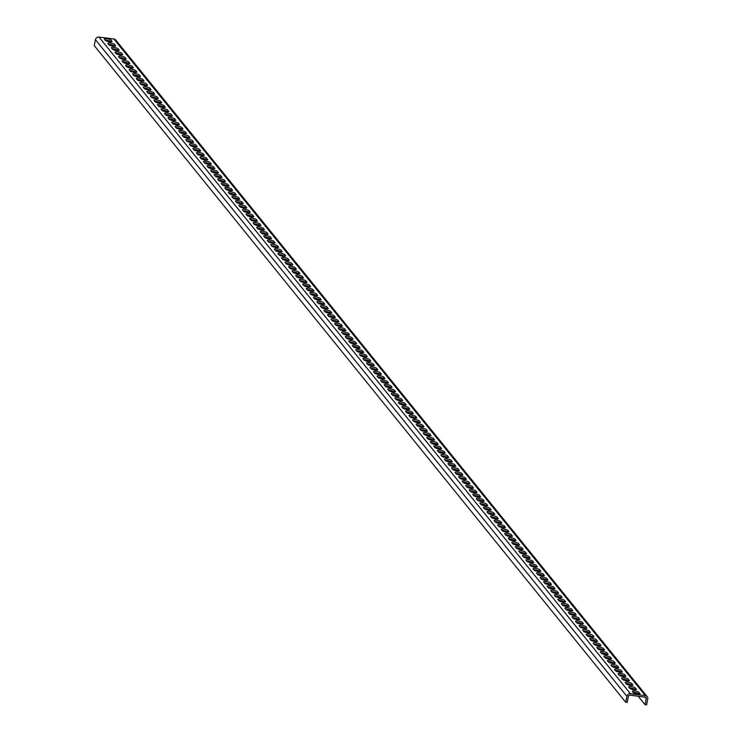 <?xml version="1.0" encoding="UTF-8"?>
<svg xmlns="http://www.w3.org/2000/svg" width="742" height="742" viewBox="0 0 742 742"><rect width="100%" height="100%" fill="white"/><g stroke="black" fill="none" stroke-linecap="round" stroke-linejoin="round"><path stroke-width="1.11" d="M113.878 38.983L645.345 695.625A3.116 2.903 -39 0 1 647.182 696.636L115.715 39.985A3.116 2.903 -39 0 0 113.878 38.983L99.001 37.1A3.116 2.903 -39 0 0 95.44 39.688L94.262 45.624L625.729 702.266L627.222 702.451L628.391 696.525A1.558 1.456 -39 0 1 630.171 695.226L645.058 697.109A1.558 1.456 -39 0 1 646.245 698.779L645.076 704.714L638.222 696.246M95.44 39.688L626.907 696.33L625.729 702.266M626.907 696.33A3.116 2.903 -39 0 1 630.468 693.742L645.345 695.625M112.005 41.2A3.506 0.844 11.2 0 1 112.088 41.459A3.506 0.844 11.2 0 1 108.972 41.691A3.506 0.844 11.2 0 1 105.308 40.356L104.418 39.261A3.506 0.844 11.2 0 1 104.334 39.001A3.506 0.844 11.2 0 1 107.451 38.769A3.506 0.844 11.2 0 1 111.114 40.105L111.912 41.663M115.548 45.577A3.506 0.844 11.2 0 1 115.631 45.837A3.506 0.844 11.2 0 1 112.515 46.069A3.506 0.844 11.2 0 1 108.851 44.733L107.961 43.639A3.506 0.844 11.2 0 1 107.878 43.379A3.506 0.844 11.2 0 1 110.994 43.147A3.506 0.844 11.2 0 1 114.658 44.483L115.455 46.041M119.091 49.955A3.506 0.844 11.2 0 1 119.174 50.215A3.506 0.844 11.2 0 1 116.058 50.447A3.506 0.844 11.2 0 1 112.394 49.111L111.504 48.017A3.506 0.844 11.2 0 1 111.421 47.757A3.506 0.844 11.2 0 1 114.537 47.525A3.506 0.844 11.2 0 1 118.201 48.861L118.998 50.419M122.634 54.333A3.506 0.844 11.2 0 1 122.718 54.593A3.506 0.844 11.2 0 1 119.601 54.825A3.506 0.844 11.2 0 1 115.938 53.489L115.047 52.394A3.506 0.844 11.2 0 1 114.964 52.135A3.506 0.844 11.2 0 1 118.08 51.903A3.506 0.844 11.2 0 1 121.744 53.238L122.541 54.797M126.177 58.711A3.506 0.844 11.2 0 1 126.261 58.97A3.506 0.844 11.2 0 1 123.144 59.202A3.506 0.844 11.2 0 1 119.481 57.867L118.59 56.772A3.506 0.844 11.2 0 1 118.507 56.513A3.506 0.844 11.2 0 1 121.623 56.281A3.506 0.844 11.2 0 1 125.287 57.616L126.084 59.174M129.72 63.089A3.506 0.844 11.2 0 1 129.804 63.348A3.506 0.844 11.2 0 1 126.687 63.58A3.506 0.844 11.2 0 1 123.024 62.245L122.133 61.15A3.506 0.844 11.2 0 1 122.05 60.89A3.506 0.844 11.2 0 1 125.166 60.659A3.506 0.844 11.2 0 1 128.83 61.994L129.627 63.552M133.263 67.466A3.506 0.844 11.2 0 1 133.347 67.726A3.506 0.844 11.2 0 1 130.23 67.958A3.506 0.844 11.2 0 1 126.567 66.622L125.676 65.528A3.506 0.844 11.2 0 1 125.593 65.268A3.506 0.844 11.2 0 1 128.709 65.036A3.506 0.844 11.2 0 1 132.373 66.372L133.17 67.93M136.806 71.844A3.506 0.844 11.2 0 1 136.89 72.104A3.506 0.844 11.2 0 1 133.773 72.336A3.506 0.844 11.2 0 1 130.11 71L129.219 69.906A3.506 0.844 11.2 0 1 129.136 69.646A3.506 0.844 11.2 0 1 132.252 69.414A3.506 0.844 11.2 0 1 135.916 70.75L136.714 72.308M140.349 76.222A3.506 0.844 11.2 0 1 140.433 76.482A3.506 0.844 11.2 0 1 137.316 76.714A3.506 0.844 11.2 0 1 133.653 75.378L132.762 74.283A3.506 0.844 11.2 0 1 132.679 74.024A3.506 0.844 11.2 0 1 135.795 73.792A3.506 0.844 11.2 0 1 139.459 75.127L140.257 76.686M143.892 80.6A3.506 0.844 11.2 0 1 143.976 80.859A3.506 0.844 11.2 0 1 140.859 81.091A3.506 0.844 11.2 0 1 137.196 79.756L136.305 78.661A3.506 0.844 11.2 0 1 136.222 78.402A3.506 0.844 11.2 0 1 139.338 78.17A3.506 0.844 11.2 0 1 143.002 79.505L143.8 81.064M147.435 84.978A3.506 0.844 11.2 0 1 147.528 85.237A3.506 0.844 11.2 0 1 144.402 85.469A3.506 0.844 11.2 0 1 140.739 84.134L139.848 83.039A3.506 0.844 11.2 0 1 139.765 82.779A3.506 0.844 11.2 0 1 142.881 82.547A3.506 0.844 11.2 0 1 146.545 83.883L147.343 85.441M150.978 89.355A3.506 0.844 11.2 0 1 151.071 89.615A3.506 0.844 11.2 0 1 147.946 89.847A3.506 0.844 11.2 0 1 144.282 88.511L143.391 87.417A3.506 0.844 11.2 0 1 143.308 87.157A3.506 0.844 11.2 0 1 146.424 86.925A3.506 0.844 11.2 0 1 150.088 88.261L150.886 89.819M154.522 93.733A3.506 0.844 11.2 0 1 154.614 93.993A3.506 0.844 11.2 0 1 151.489 94.225A3.506 0.844 11.2 0 1 147.825 92.889L146.935 91.795A3.506 0.844 11.2 0 1 146.851 91.535A3.506 0.844 11.2 0 1 149.967 91.303A3.506 0.844 11.2 0 1 153.631 92.639L154.429 94.197M158.065 98.111A3.506 0.844 11.2 0 1 158.157 98.371A3.506 0.844 11.2 0 1 155.032 98.603A3.506 0.844 11.2 0 1 151.368 97.267L150.478 96.172A3.506 0.844 11.2 0 1 150.394 95.913A3.506 0.844 11.2 0 1 153.511 95.681A3.506 0.844 11.2 0 1 157.174 97.016L157.972 98.575M161.608 102.489A3.506 0.844 11.2 0 1 161.7 102.748A3.506 0.844 11.2 0 1 158.575 102.98A3.506 0.844 11.2 0 1 154.911 101.645L154.021 100.55A3.506 0.844 11.2 0 1 153.937 100.291A3.506 0.844 11.2 0 1 157.054 100.059A3.506 0.844 11.2 0 1 160.717 101.394L161.515 102.953M165.151 106.867A3.506 0.844 11.2 0 1 165.243 107.126A3.506 0.844 11.2 0 1 162.118 107.358A3.506 0.844 11.2 0 1 158.454 106.023L157.573 104.928A3.506 0.844 11.2 0 1 157.48 104.668A3.506 0.844 11.2 0 1 160.597 104.427A3.506 0.844 11.2 0 1 164.26 105.772L165.058 107.33M168.694 111.244A3.506 0.844 11.2 0 1 168.786 111.504A3.506 0.844 11.2 0 1 165.661 111.736A3.506 0.844 11.2 0 1 161.997 110.4L161.116 109.306A3.506 0.844 11.2 0 1 161.023 109.046A3.506 0.844 11.2 0 1 164.14 108.805A3.506 0.844 11.2 0 1 167.803 110.15L168.601 111.708M172.237 115.622A3.506 0.844 11.2 0 1 172.329 115.882A3.506 0.844 11.2 0 1 169.204 116.114A3.506 0.844 11.2 0 1 165.54 114.778L164.659 113.684A3.506 0.844 11.2 0 1 164.566 113.424A3.506 0.844 11.2 0 1 167.683 113.183A3.506 0.844 11.2 0 1 171.346 114.528L172.144 116.077M175.78 120A3.506 0.844 11.2 0 1 175.873 120.26A3.506 0.844 11.2 0 1 172.747 120.492A3.506 0.844 11.2 0 1 169.083 119.147L168.202 118.052A3.506 0.844 11.2 0 1 168.109 117.802A3.506 0.844 11.2 0 1 171.226 117.561A3.506 0.844 11.2 0 1 174.889 118.905L175.687 120.454M179.323 124.378A3.506 0.844 11.2 0 1 179.416 124.637A3.506 0.844 11.2 0 1 176.29 124.869A3.506 0.844 11.2 0 1 172.626 123.524L171.745 122.43A3.506 0.844 11.2 0 1 171.652 122.18A3.506 0.844 11.2 0 1 174.769 121.938A3.506 0.844 11.2 0 1 178.432 123.283L179.23 124.832M182.866 128.756A3.506 0.844 11.2 0 1 182.959 129.015A3.506 0.844 11.2 0 1 179.833 129.247A3.506 0.844 11.2 0 1 176.169 127.902L175.288 126.808A3.506 0.844 11.2 0 1 175.195 126.557A3.506 0.844 11.2 0 1 178.312 126.316A3.506 0.844 11.2 0 1 181.975 127.661L182.773 129.21M186.409 133.133A3.506 0.844 11.2 0 1 186.502 133.384A3.506 0.844 11.2 0 1 183.376 133.625A3.506 0.844 11.2 0 1 179.712 132.28L178.831 131.186A3.506 0.844 11.2 0 1 178.739 130.935A3.506 0.844 11.2 0 1 181.855 130.694A3.506 0.844 11.2 0 1 185.519 132.039L186.316 133.588M189.952 137.511A3.506 0.844 11.2 0 1 190.045 137.762A3.506 0.844 11.2 0 1 186.919 138.003A3.506 0.844 11.2 0 1 183.255 136.658L182.374 135.563A3.506 0.844 11.2 0 1 182.282 135.313A3.506 0.844 11.2 0 1 185.398 135.072A3.506 0.844 11.2 0 1 189.062 136.417L189.859 137.966M193.495 141.889A3.506 0.844 11.2 0 1 193.588 142.139A3.506 0.844 11.2 0 1 190.462 142.381A3.506 0.844 11.2 0 1 186.798 141.036L185.917 139.941A3.506 0.844 11.2 0 1 185.825 139.691A3.506 0.844 11.2 0 1 188.941 139.45A3.506 0.844 11.2 0 1 192.605 140.794L193.402 142.343M197.038 146.267A3.506 0.844 11.2 0 1 197.131 146.517A3.506 0.844 11.2 0 1 194.005 146.758A3.506 0.844 11.2 0 1 190.342 145.413L189.46 144.319A3.506 0.844 11.2 0 1 189.368 144.069A3.506 0.844 11.2 0 1 192.484 143.827A3.506 0.844 11.2 0 1 196.148 145.172L196.945 146.721M200.581 150.645A3.506 0.844 11.2 0 1 200.674 150.895A3.506 0.844 11.2 0 1 197.548 151.136A3.506 0.844 11.2 0 1 193.885 149.791L193.003 148.697A3.506 0.844 11.2 0 1 192.911 148.446A3.506 0.844 11.2 0 1 196.027 148.205A3.506 0.844 11.2 0 1 199.691 149.55L200.488 151.099M204.124 155.022A3.506 0.844 11.2 0 1 204.217 155.273A3.506 0.844 11.2 0 1 201.091 155.514A3.506 0.844 11.2 0 1 197.428 154.169L196.547 153.075A3.506 0.844 11.2 0 1 196.454 152.824A3.506 0.844 11.2 0 1 199.57 152.583A3.506 0.844 11.2 0 1 203.234 153.928L204.031 155.477M207.667 159.4A3.506 0.844 11.2 0 1 207.76 159.651A3.506 0.844 11.2 0 1 204.634 159.892A3.506 0.844 11.2 0 1 200.971 158.547L200.09 157.452A3.506 0.844 11.2 0 1 199.997 157.202A3.506 0.844 11.2 0 1 203.113 156.961A3.506 0.844 11.2 0 1 206.777 158.306L207.575 159.855M211.21 163.778A3.506 0.844 11.2 0 1 211.303 164.028A3.506 0.844 11.2 0 1 208.187 164.27A3.506 0.844 11.2 0 1 204.514 162.925L203.633 161.83A3.506 0.844 11.2 0 1 203.54 161.58A3.506 0.844 11.2 0 1 206.656 161.339A3.506 0.844 11.2 0 1 210.32 162.684L211.118 164.232M214.753 168.156A3.506 0.844 11.2 0 1 214.846 168.406A3.506 0.844 11.2 0 1 211.73 168.647A3.506 0.844 11.2 0 1 208.057 167.302L207.176 166.208A3.506 0.844 11.2 0 1 207.083 165.958A3.506 0.844 11.2 0 1 210.199 165.716A3.506 0.844 11.2 0 1 213.863 167.061L214.661 168.61M218.296 172.534A3.506 0.844 11.2 0 1 218.389 172.784A3.506 0.844 11.2 0 1 215.273 173.025A3.506 0.844 11.2 0 1 211.6 171.68L210.719 170.586A3.506 0.844 11.2 0 1 210.626 170.335A3.506 0.844 11.2 0 1 213.742 170.094A3.506 0.844 11.2 0 1 217.406 171.439L218.204 172.988M221.839 176.911A3.506 0.844 11.2 0 1 221.932 177.162A3.506 0.844 11.2 0 1 218.816 177.403A3.506 0.844 11.2 0 1 215.143 176.058L214.262 174.964A3.506 0.844 11.2 0 1 214.169 174.713A3.506 0.844 11.2 0 1 217.285 174.472A3.506 0.844 11.2 0 1 220.949 175.817L221.747 177.366M225.382 181.289A3.506 0.844 11.2 0 1 225.475 181.54A3.506 0.844 11.2 0 1 222.359 181.781A3.506 0.844 11.2 0 1 218.686 180.436L217.805 179.341A3.506 0.844 11.2 0 1 217.712 179.091A3.506 0.844 11.2 0 1 220.828 178.85A3.506 0.844 11.2 0 1 224.492 180.195L225.29 181.744M228.926 185.667A3.506 0.844 11.2 0 1 229.018 185.917A3.506 0.844 11.2 0 1 225.902 186.159A3.506 0.844 11.2 0 1 222.229 184.814L221.348 183.719A3.506 0.844 11.2 0 1 221.255 183.469A3.506 0.844 11.2 0 1 224.372 183.228A3.506 0.844 11.2 0 1 228.035 184.572L228.833 186.121M232.469 190.045A3.506 0.844 11.2 0 1 232.561 190.295A3.506 0.844 11.2 0 1 229.445 190.536A3.506 0.844 11.2 0 1 225.772 189.191L224.891 188.097A3.506 0.844 11.2 0 1 224.798 187.837A3.506 0.844 11.2 0 1 227.915 187.605A3.506 0.844 11.2 0 1 231.587 188.95L232.376 190.499M236.012 194.423A3.506 0.844 11.2 0 1 236.104 194.673A3.506 0.844 11.2 0 1 232.988 194.914A3.506 0.844 11.2 0 1 229.315 193.569L228.434 192.475A3.506 0.844 11.2 0 1 228.341 192.215A3.506 0.844 11.2 0 1 231.458 191.983A3.506 0.844 11.2 0 1 235.131 193.328L235.919 194.877M239.555 198.8A3.506 0.844 11.2 0 1 239.647 199.051A3.506 0.844 11.2 0 1 236.531 199.292A3.506 0.844 11.2 0 1 232.858 197.947L231.977 196.853A3.506 0.844 11.2 0 1 231.884 196.593A3.506 0.844 11.2 0 1 235.001 196.361A3.506 0.844 11.2 0 1 238.674 197.706L239.462 199.255M243.098 203.169A3.506 0.844 11.2 0 1 243.19 203.429A3.506 0.844 11.2 0 1 240.074 203.67A3.506 0.844 11.2 0 1 236.401 202.325L235.52 201.23A3.506 0.844 11.2 0 1 235.427 200.971A3.506 0.844 11.2 0 1 238.544 200.739A3.506 0.844 11.2 0 1 242.217 202.084L243.005 203.633M246.641 207.547A3.506 0.844 11.2 0 1 246.734 207.806A3.506 0.844 11.2 0 1 243.617 208.048A3.506 0.844 11.2 0 1 239.944 206.703L239.063 205.608A3.506 0.844 11.2 0 1 238.97 205.349A3.506 0.844 11.2 0 1 242.087 205.117A3.506 0.844 11.2 0 1 245.76 206.452L246.548 208.01M250.184 211.924A3.506 0.844 11.2 0 1 250.277 212.184A3.506 0.844 11.2 0 1 247.16 212.425A3.506 0.844 11.2 0 1 243.487 211.08L242.606 209.986A3.506 0.844 11.2 0 1 242.513 209.726A3.506 0.844 11.2 0 1 245.63 209.494A3.506 0.844 11.2 0 1 249.303 210.83L250.091 212.388M253.727 216.302A3.506 0.844 11.2 0 1 253.82 216.562A3.506 0.844 11.2 0 1 250.703 216.803A3.506 0.844 11.2 0 1 247.03 215.458L246.149 214.364A3.506 0.844 11.2 0 1 246.056 214.104A3.506 0.844 11.2 0 1 249.173 213.872A3.506 0.844 11.2 0 1 252.846 215.208L253.634 216.766M257.27 220.68A3.506 0.844 11.2 0 1 257.363 220.94A3.506 0.844 11.2 0 1 254.246 221.172A3.506 0.844 11.2 0 1 250.573 219.836L249.692 218.742A3.506 0.844 11.2 0 1 249.6 218.482A3.506 0.844 11.2 0 1 252.716 218.25A3.506 0.844 11.2 0 1 256.389 219.586L257.177 221.144M260.813 225.058A3.506 0.844 11.2 0 1 260.906 225.318A3.506 0.844 11.2 0 1 257.789 225.549A3.506 0.844 11.2 0 1 254.116 224.214L253.235 223.119A3.506 0.844 11.2 0 1 253.143 222.86A3.506 0.844 11.2 0 1 256.259 222.628A3.506 0.844 11.2 0 1 259.932 223.963L260.72 225.522M264.356 229.436A3.506 0.844 11.2 0 1 264.449 229.695A3.506 0.844 11.2 0 1 261.332 229.927A3.506 0.844 11.2 0 1 257.659 228.592L256.778 227.497A3.506 0.844 11.2 0 1 256.686 227.238A3.506 0.844 11.2 0 1 259.802 227.006A3.506 0.844 11.2 0 1 263.475 228.341L264.263 229.899M267.899 233.813A3.506 0.844 11.2 0 1 267.992 234.073A3.506 0.844 11.2 0 1 264.875 234.305A3.506 0.844 11.2 0 1 261.203 232.969L260.321 231.875A3.506 0.844 11.2 0 1 260.229 231.615A3.506 0.844 11.2 0 1 263.345 231.383A3.506 0.844 11.2 0 1 267.018 232.719L267.806 234.277M271.442 238.191A3.506 0.844 11.2 0 1 271.535 238.451A3.506 0.844 11.2 0 1 268.418 238.683A3.506 0.844 11.2 0 1 264.746 237.347L263.864 236.253A3.506 0.844 11.2 0 1 263.772 235.993A3.506 0.844 11.2 0 1 266.888 235.761A3.506 0.844 11.2 0 1 270.561 237.097L271.349 238.655M274.985 242.569A3.506 0.844 11.2 0 1 275.078 242.829A3.506 0.844 11.2 0 1 271.962 243.061A3.506 0.844 11.2 0 1 268.289 241.725L267.408 240.631A3.506 0.844 11.2 0 1 267.315 240.371A3.506 0.844 11.2 0 1 270.431 240.139A3.506 0.844 11.2 0 1 274.104 241.475L274.892 243.033M278.528 246.947A3.506 0.844 11.2 0 1 278.621 247.207A3.506 0.844 11.2 0 1 275.505 247.438A3.506 0.844 11.2 0 1 271.832 246.103L270.951 245.008A3.506 0.844 11.2 0 1 270.858 244.749A3.506 0.844 11.2 0 1 273.974 244.517A3.506 0.844 11.2 0 1 277.647 245.852L278.435 247.411M282.071 251.325A3.506 0.844 11.2 0 1 282.164 251.584A3.506 0.844 11.2 0 1 279.048 251.816A3.506 0.844 11.2 0 1 275.375 250.481L274.494 249.386A3.506 0.844 11.2 0 1 274.401 249.127A3.506 0.844 11.2 0 1 277.517 248.895A3.506 0.844 11.2 0 1 281.19 250.23L281.979 251.788M285.614 255.702A3.506 0.844 11.2 0 1 285.707 255.962A3.506 0.844 11.2 0 1 282.591 256.194A3.506 0.844 11.2 0 1 278.918 254.858L278.037 253.764A3.506 0.844 11.2 0 1 277.944 253.504A3.506 0.844 11.2 0 1 281.06 253.272A3.506 0.844 11.2 0 1 284.733 254.608L285.522 256.166M289.157 260.08A3.506 0.844 11.2 0 1 289.25 260.34A3.506 0.844 11.2 0 1 286.134 260.572A3.506 0.844 11.2 0 1 282.461 259.236L281.58 258.142A3.506 0.844 11.2 0 1 281.487 257.882A3.506 0.844 11.2 0 1 284.603 257.65A3.506 0.844 11.2 0 1 288.276 258.986L289.065 260.544M292.7 264.458A3.506 0.844 11.2 0 1 292.793 264.718A3.506 0.844 11.2 0 1 289.677 264.95A3.506 0.844 11.2 0 1 286.004 263.614L285.123 262.52A3.506 0.844 11.2 0 1 285.03 262.26A3.506 0.844 11.2 0 1 288.146 262.028A3.506 0.844 11.2 0 1 291.819 263.364L292.608 264.922M296.243 268.836A3.506 0.844 11.2 0 1 296.336 269.096A3.506 0.844 11.2 0 1 293.22 269.327A3.506 0.844 11.2 0 1 289.547 267.992L288.666 266.897A3.506 0.844 11.2 0 1 288.573 266.638A3.506 0.844 11.2 0 1 291.689 266.406A3.506 0.844 11.2 0 1 295.362 267.741L296.151 269.3M299.787 273.214A3.506 0.844 11.2 0 1 299.879 273.473A3.506 0.844 11.2 0 1 296.763 273.705A3.506 0.844 11.2 0 1 293.09 272.37L292.209 271.275A3.506 0.844 11.2 0 1 292.116 271.015A3.506 0.844 11.2 0 1 295.233 270.784A3.506 0.844 11.2 0 1 298.905 272.119L299.694 273.677M303.33 277.591A3.506 0.844 11.2 0 1 303.422 277.851A3.506 0.844 11.2 0 1 300.306 278.083A3.506 0.844 11.2 0 1 296.633 276.747L295.752 275.653A3.506 0.844 11.2 0 1 295.659 275.393A3.506 0.844 11.2 0 1 298.776 275.161A3.506 0.844 11.2 0 1 302.448 276.497L303.237 278.055M306.873 281.969A3.506 0.844 11.2 0 1 306.965 282.229A3.506 0.844 11.2 0 1 303.849 282.461A3.506 0.844 11.2 0 1 300.176 281.125L299.295 280.031A3.506 0.844 11.2 0 1 299.202 279.771A3.506 0.844 11.2 0 1 302.319 279.539A3.506 0.844 11.2 0 1 305.992 280.875L306.78 282.433M310.416 286.347A3.506 0.844 11.2 0 1 310.508 286.607A3.506 0.844 11.2 0 1 307.392 286.839A3.506 0.844 11.2 0 1 303.719 285.503L302.838 284.409A3.506 0.844 11.2 0 1 302.745 284.149A3.506 0.844 11.2 0 1 305.862 283.917A3.506 0.844 11.2 0 1 309.535 285.253L310.323 286.811M313.959 290.725A3.506 0.844 11.2 0 1 314.052 290.985A3.506 0.844 11.2 0 1 310.935 291.216A3.506 0.844 11.2 0 1 307.262 289.881L306.381 288.786A3.506 0.844 11.2 0 1 306.288 288.527A3.506 0.844 11.2 0 1 309.405 288.295A3.506 0.844 11.2 0 1 313.078 289.63L313.866 291.189M317.502 295.103A3.506 0.844 11.2 0 1 317.595 295.362A3.506 0.844 11.2 0 1 314.478 295.594A3.506 0.844 11.2 0 1 310.805 294.259L309.924 293.164A3.506 0.844 11.2 0 1 309.831 292.904A3.506 0.844 11.2 0 1 312.948 292.673A3.506 0.844 11.2 0 1 316.621 294.008L317.409 295.566M321.045 299.48A3.506 0.844 11.2 0 1 321.138 299.74A3.506 0.844 11.2 0 1 318.021 299.972A3.506 0.844 11.2 0 1 314.348 298.636L313.467 297.542A3.506 0.844 11.2 0 1 313.374 297.282A3.506 0.844 11.2 0 1 316.491 297.05A3.506 0.844 11.2 0 1 320.164 298.386L320.952 299.944M324.588 303.858A3.506 0.844 11.2 0 1 324.681 304.118A3.506 0.844 11.2 0 1 321.564 304.35A3.506 0.844 11.2 0 1 317.891 303.014L317.01 301.92A3.506 0.844 11.2 0 1 316.917 301.66A3.506 0.844 11.2 0 1 320.034 301.428A3.506 0.844 11.2 0 1 323.707 302.764L324.495 304.322M328.131 308.236A3.506 0.844 11.2 0 1 328.224 308.496A3.506 0.844 11.2 0 1 325.107 308.728A3.506 0.844 11.2 0 1 321.434 307.392L320.553 306.298A3.506 0.844 11.2 0 1 320.461 306.038A3.506 0.844 11.2 0 1 323.577 305.806A3.506 0.844 11.2 0 1 327.25 307.142L328.038 308.7M331.674 312.614A3.506 0.844 11.2 0 1 331.767 312.874A3.506 0.844 11.2 0 1 328.65 313.105A3.506 0.844 11.2 0 1 324.977 311.77L324.096 310.675A3.506 0.844 11.2 0 1 324.004 310.416A3.506 0.844 11.2 0 1 327.12 310.184A3.506 0.844 11.2 0 1 330.793 311.519L331.581 313.078M335.217 316.992A3.506 0.844 11.2 0 1 335.31 317.251A3.506 0.844 11.2 0 1 332.193 317.483A3.506 0.844 11.2 0 1 328.52 316.148L327.639 315.053A3.506 0.844 11.2 0 1 327.547 314.793A3.506 0.844 11.2 0 1 330.663 314.562A3.506 0.844 11.2 0 1 334.336 315.897L335.124 317.455M338.76 321.369A3.506 0.844 11.2 0 1 338.853 321.629A3.506 0.844 11.2 0 1 335.736 321.861A3.506 0.844 11.2 0 1 332.064 320.525L331.182 319.431A3.506 0.844 11.2 0 1 331.09 319.171A3.506 0.844 11.2 0 1 334.206 318.939A3.506 0.844 11.2 0 1 337.879 320.275L338.667 321.833M342.303 325.747A3.506 0.844 11.2 0 1 342.396 326.007A3.506 0.844 11.2 0 1 339.279 326.239A3.506 0.844 11.2 0 1 335.607 324.903L334.725 323.809A3.506 0.844 11.2 0 1 334.633 323.549A3.506 0.844 11.2 0 1 337.749 323.317A3.506 0.844 11.2 0 1 341.422 324.653L342.21 326.211M345.846 330.125A3.506 0.844 11.2 0 1 345.939 330.385A3.506 0.844 11.2 0 1 342.823 330.617A3.506 0.844 11.2 0 1 339.15 329.281L338.269 328.187A3.506 0.844 11.2 0 1 338.176 327.927A3.506 0.844 11.2 0 1 341.292 327.695A3.506 0.844 11.2 0 1 344.965 329.031L345.753 330.589M349.389 334.503A3.506 0.844 11.2 0 1 349.482 334.763A3.506 0.844 11.2 0 1 346.366 334.994A3.506 0.844 11.2 0 1 342.693 333.659L341.812 332.564A3.506 0.844 11.2 0 1 341.719 332.305A3.506 0.844 11.2 0 1 344.835 332.073A3.506 0.844 11.2 0 1 348.508 333.408L349.297 334.967M352.932 338.881A3.506 0.844 11.2 0 1 353.025 339.14A3.506 0.844 11.2 0 1 349.909 339.372A3.506 0.844 11.2 0 1 346.236 338.037L345.355 336.942A3.506 0.844 11.2 0 1 345.262 336.683A3.506 0.844 11.2 0 1 348.378 336.451A3.506 0.844 11.2 0 1 352.051 337.786L352.84 339.344M356.475 343.258A3.506 0.844 11.2 0 1 356.568 343.518A3.506 0.844 11.2 0 1 353.452 343.75A3.506 0.844 11.2 0 1 349.779 342.414L348.898 341.32A3.506 0.844 11.2 0 1 348.805 341.06A3.506 0.844 11.2 0 1 351.921 340.819A3.506 0.844 11.2 0 1 355.594 342.164L356.383 343.722M360.018 347.636A3.506 0.844 11.2 0 1 360.111 347.896A3.506 0.844 11.2 0 1 356.995 348.128A3.506 0.844 11.2 0 1 353.322 346.792L352.441 345.698A3.506 0.844 11.2 0 1 352.348 345.438A3.506 0.844 11.2 0 1 355.464 345.197A3.506 0.844 11.2 0 1 359.137 346.542L359.926 348.1M363.561 352.014A3.506 0.844 11.2 0 1 363.654 352.274A3.506 0.844 11.2 0 1 360.538 352.506A3.506 0.844 11.2 0 1 356.865 351.17L355.984 350.076A3.506 0.844 11.2 0 1 355.891 349.816A3.506 0.844 11.2 0 1 359.007 349.575A3.506 0.844 11.2 0 1 362.68 350.92L363.469 352.469M367.105 356.392A3.506 0.844 11.2 0 1 367.197 356.652A3.506 0.844 11.2 0 1 364.081 356.883A3.506 0.844 11.2 0 1 360.408 355.539L359.527 354.444A3.506 0.844 11.2 0 1 359.434 354.194A3.506 0.844 11.2 0 1 362.55 353.953A3.506 0.844 11.2 0 1 366.223 355.297L367.012 356.846M370.648 360.77A3.506 0.844 11.2 0 1 370.74 361.029A3.506 0.844 11.2 0 1 367.624 361.261A3.506 0.844 11.2 0 1 363.951 359.916L363.07 358.822A3.506 0.844 11.2 0 1 362.977 358.572A3.506 0.844 11.2 0 1 366.094 358.33A3.506 0.844 11.2 0 1 369.766 359.675L370.555 361.224M374.191 365.147A3.506 0.844 11.2 0 1 374.283 365.407A3.506 0.844 11.2 0 1 371.167 365.639A3.506 0.844 11.2 0 1 367.494 364.294L366.613 363.2A3.506 0.844 11.2 0 1 366.52 362.949A3.506 0.844 11.2 0 1 369.637 362.708A3.506 0.844 11.2 0 1 373.309 364.053L374.098 365.602M377.734 369.525A3.506 0.844 11.2 0 1 377.826 369.776A3.506 0.844 11.2 0 1 374.71 370.017A3.506 0.844 11.2 0 1 371.037 368.672L370.156 367.578A3.506 0.844 11.2 0 1 370.063 367.327A3.506 0.844 11.2 0 1 373.18 367.086A3.506 0.844 11.2 0 1 376.853 368.431L377.641 369.98M381.277 373.903A3.506 0.844 11.2 0 1 381.369 374.153A3.506 0.844 11.2 0 1 378.253 374.395A3.506 0.844 11.2 0 1 374.58 373.05L373.699 371.955A3.506 0.844 11.2 0 1 373.606 371.705A3.506 0.844 11.2 0 1 376.723 371.464A3.506 0.844 11.2 0 1 380.396 372.809L381.184 374.358M384.82 378.281A3.506 0.844 11.2 0 1 384.913 378.531A3.506 0.844 11.2 0 1 381.796 378.772A3.506 0.844 11.2 0 1 378.123 377.428L377.242 376.333A3.506 0.844 11.2 0 1 377.149 376.083A3.506 0.844 11.2 0 1 380.266 375.842A3.506 0.844 11.2 0 1 383.939 377.186L384.727 378.735M388.363 382.659A3.506 0.844 11.2 0 1 388.456 382.909A3.506 0.844 11.2 0 1 385.339 383.15A3.506 0.844 11.2 0 1 381.666 381.805L380.785 380.711A3.506 0.844 11.2 0 1 380.692 380.46A3.506 0.844 11.2 0 1 383.809 380.219A3.506 0.844 11.2 0 1 387.482 381.564L388.27 383.113M391.906 387.036A3.506 0.844 11.2 0 1 391.999 387.287A3.506 0.844 11.2 0 1 388.882 387.528A3.506 0.844 11.2 0 1 385.209 386.183L384.328 385.089A3.506 0.844 11.2 0 1 384.235 384.838A3.506 0.844 11.2 0 1 387.352 384.597A3.506 0.844 11.2 0 1 391.025 385.942L391.813 387.491M395.449 391.414A3.506 0.844 11.2 0 1 395.542 391.665A3.506 0.844 11.2 0 1 392.425 391.906A3.506 0.844 11.2 0 1 388.752 390.561L387.871 389.467A3.506 0.844 11.2 0 1 387.778 389.216A3.506 0.844 11.2 0 1 390.895 388.975A3.506 0.844 11.2 0 1 394.568 390.32L395.365 391.869M398.992 395.792A3.506 0.844 11.2 0 1 399.085 396.043A3.506 0.844 11.2 0 1 395.968 396.284A3.506 0.844 11.2 0 1 392.295 394.939L391.414 393.844A3.506 0.844 11.2 0 1 391.322 393.594A3.506 0.844 11.2 0 1 394.438 393.353A3.506 0.844 11.2 0 1 398.111 394.698L398.908 396.247M402.535 400.17A3.506 0.844 11.2 0 1 402.628 400.42A3.506 0.844 11.2 0 1 399.511 400.661A3.506 0.844 11.2 0 1 395.838 399.317L394.957 398.222A3.506 0.844 11.2 0 1 394.865 397.972A3.506 0.844 11.2 0 1 397.981 397.731A3.506 0.844 11.2 0 1 401.654 399.075L402.452 400.624M406.078 404.548A3.506 0.844 11.2 0 1 406.171 404.798A3.506 0.844 11.2 0 1 403.054 405.039A3.506 0.844 11.2 0 1 399.382 403.694L398.5 402.6A3.506 0.844 11.2 0 1 398.408 402.35A3.506 0.844 11.2 0 1 401.524 402.108A3.506 0.844 11.2 0 1 405.197 403.453L405.995 405.002M409.621 408.925A3.506 0.844 11.2 0 1 409.714 409.176A3.506 0.844 11.2 0 1 406.597 409.417A3.506 0.844 11.2 0 1 402.925 408.072L402.043 406.978A3.506 0.844 11.2 0 1 401.951 406.727A3.506 0.844 11.2 0 1 405.067 406.486A3.506 0.844 11.2 0 1 408.74 407.831L409.538 409.38M413.164 413.303A3.506 0.844 11.2 0 1 413.257 413.554A3.506 0.844 11.2 0 1 410.14 413.795A3.506 0.844 11.2 0 1 406.477 412.45L405.586 411.356A3.506 0.844 11.2 0 1 405.494 411.105A3.506 0.844 11.2 0 1 408.61 410.864A3.506 0.844 11.2 0 1 412.283 412.209L413.081 413.758M416.707 417.681A3.506 0.844 11.2 0 1 416.8 417.932A3.506 0.844 11.2 0 1 413.684 418.173A3.506 0.844 11.2 0 1 410.02 416.828L409.13 415.733A3.506 0.844 11.2 0 1 409.037 415.483A3.506 0.844 11.2 0 1 412.153 415.242A3.506 0.844 11.2 0 1 415.826 416.587L416.624 418.136M420.25 422.059A3.506 0.844 11.2 0 1 420.343 422.309A3.506 0.844 11.2 0 1 417.227 422.55A3.506 0.844 11.2 0 1 413.563 421.206L412.673 420.111A3.506 0.844 11.2 0 1 412.58 419.861A3.506 0.844 11.2 0 1 415.696 419.62A3.506 0.844 11.2 0 1 419.369 420.964L420.167 422.513M423.793 426.437A3.506 0.844 11.2 0 1 423.886 426.687A3.506 0.844 11.2 0 1 420.77 426.928A3.506 0.844 11.2 0 1 417.106 425.583L416.216 424.489A3.506 0.844 11.2 0 1 416.123 424.238A3.506 0.844 11.2 0 1 419.239 423.997A3.506 0.844 11.2 0 1 422.912 425.342L423.71 426.891M427.336 430.814A3.506 0.844 11.2 0 1 427.429 431.065A3.506 0.844 11.2 0 1 424.313 431.306A3.506 0.844 11.2 0 1 420.649 429.961L419.759 428.867A3.506 0.844 11.2 0 1 419.666 428.607A3.506 0.844 11.2 0 1 422.782 428.375A3.506 0.844 11.2 0 1 426.455 429.72L427.253 431.269M430.879 435.192A3.506 0.844 11.2 0 1 430.972 435.443A3.506 0.844 11.2 0 1 427.856 435.684A3.506 0.844 11.2 0 1 424.192 434.339L423.302 433.245A3.506 0.844 11.2 0 1 423.209 432.985A3.506 0.844 11.2 0 1 426.325 432.753A3.506 0.844 11.2 0 1 429.998 434.098L430.796 435.647M434.422 439.57A3.506 0.844 11.2 0 1 434.515 439.82A3.506 0.844 11.2 0 1 431.399 440.062A3.506 0.844 11.2 0 1 427.735 438.717L426.845 437.622A3.506 0.844 11.2 0 1 426.752 437.363A3.506 0.844 11.2 0 1 429.878 437.131A3.506 0.844 11.2 0 1 433.541 438.476L434.339 440.025M437.965 443.939A3.506 0.844 11.2 0 1 438.058 444.198A3.506 0.844 11.2 0 1 434.942 444.439A3.506 0.844 11.2 0 1 431.278 443.095L430.388 442A3.506 0.844 11.2 0 1 430.295 441.74A3.506 0.844 11.2 0 1 433.421 441.509A3.506 0.844 11.2 0 1 437.084 442.844L437.882 444.402M441.509 448.316A3.506 0.844 11.2 0 1 441.601 448.576A3.506 0.844 11.2 0 1 438.485 448.817A3.506 0.844 11.2 0 1 434.821 447.472L433.931 446.378A3.506 0.844 11.2 0 1 433.838 446.118A3.506 0.844 11.2 0 1 436.964 445.886A3.506 0.844 11.2 0 1 440.627 447.222L441.425 448.78M445.052 452.694A3.506 0.844 11.2 0 1 445.144 452.954A3.506 0.844 11.2 0 1 442.028 453.195A3.506 0.844 11.2 0 1 438.364 451.85L437.474 450.756A3.506 0.844 11.2 0 1 437.381 450.496A3.506 0.844 11.2 0 1 440.507 450.264A3.506 0.844 11.2 0 1 444.17 451.6L444.968 453.158M448.595 457.072A3.506 0.844 11.2 0 1 448.687 457.332A3.506 0.844 11.2 0 1 445.571 457.564A3.506 0.844 11.2 0 1 441.907 456.228L441.017 455.134A3.506 0.844 11.2 0 1 440.924 454.874A3.506 0.844 11.2 0 1 444.05 454.642A3.506 0.844 11.2 0 1 447.714 455.978L448.511 457.536M452.138 461.45A3.506 0.844 11.2 0 1 452.23 461.709A3.506 0.844 11.2 0 1 449.114 461.941A3.506 0.844 11.2 0 1 445.45 460.606L444.56 459.511A3.506 0.844 11.2 0 1 444.467 459.252A3.506 0.844 11.2 0 1 447.593 459.02A3.506 0.844 11.2 0 1 451.257 460.355L452.054 461.914M455.681 465.828A3.506 0.844 11.2 0 1 455.773 466.087A3.506 0.844 11.2 0 1 452.657 466.319A3.506 0.844 11.2 0 1 448.993 464.984L448.103 463.889A3.506 0.844 11.2 0 1 448.01 463.629A3.506 0.844 11.2 0 1 451.136 463.398A3.506 0.844 11.2 0 1 454.8 464.733L455.597 466.291M459.224 470.205A3.506 0.844 11.2 0 1 459.317 470.465A3.506 0.844 11.2 0 1 456.2 470.697A3.506 0.844 11.2 0 1 452.537 469.361L451.646 468.267A3.506 0.844 11.2 0 1 451.553 468.007A3.506 0.844 11.2 0 1 454.679 467.775A3.506 0.844 11.2 0 1 458.343 469.111L459.14 470.669M462.767 474.583A3.506 0.844 11.2 0 1 462.86 474.843A3.506 0.844 11.2 0 1 459.743 475.075A3.506 0.844 11.2 0 1 456.08 473.739L455.189 472.645A3.506 0.844 11.2 0 1 455.096 472.385A3.506 0.844 11.2 0 1 458.222 472.153A3.506 0.844 11.2 0 1 461.886 473.489L462.683 475.047M466.31 478.961A3.506 0.844 11.2 0 1 466.403 479.221A3.506 0.844 11.2 0 1 463.286 479.453A3.506 0.844 11.2 0 1 459.623 478.117L458.732 477.023A3.506 0.844 11.2 0 1 458.639 476.763A3.506 0.844 11.2 0 1 461.765 476.531A3.506 0.844 11.2 0 1 465.429 477.867L466.226 479.425M469.853 483.339A3.506 0.844 11.2 0 1 469.946 483.599A3.506 0.844 11.2 0 1 466.829 483.83A3.506 0.844 11.2 0 1 463.166 482.495L462.275 481.4A3.506 0.844 11.2 0 1 462.183 481.141A3.506 0.844 11.2 0 1 465.308 480.909A3.506 0.844 11.2 0 1 468.972 482.244L469.769 483.803M473.396 487.717A3.506 0.844 11.2 0 1 473.489 487.976A3.506 0.844 11.2 0 1 470.372 488.208A3.506 0.844 11.2 0 1 466.709 486.873L465.818 485.778A3.506 0.844 11.2 0 1 465.726 485.518A3.506 0.844 11.2 0 1 468.851 485.287A3.506 0.844 11.2 0 1 472.515 486.622L473.313 488.18M476.939 492.094A3.506 0.844 11.2 0 1 477.032 492.354A3.506 0.844 11.2 0 1 473.915 492.586A3.506 0.844 11.2 0 1 470.252 491.25L469.361 490.156A3.506 0.844 11.2 0 1 469.269 489.896A3.506 0.844 11.2 0 1 472.394 489.664A3.506 0.844 11.2 0 1 476.058 491L476.856 492.558M480.491 496.472A3.506 0.844 11.2 0 1 480.575 496.732A3.506 0.844 11.2 0 1 477.458 496.964A3.506 0.844 11.2 0 1 473.795 495.628L472.904 494.534A3.506 0.844 11.2 0 1 472.812 494.274A3.506 0.844 11.2 0 1 475.937 494.042A3.506 0.844 11.2 0 1 479.601 495.378L480.399 496.936M484.034 500.85A3.506 0.844 11.2 0 1 484.118 501.11A3.506 0.844 11.2 0 1 481.002 501.342A3.506 0.844 11.2 0 1 477.338 500.006L476.447 498.912A3.506 0.844 11.2 0 1 476.355 498.652A3.506 0.844 11.2 0 1 479.48 498.42A3.506 0.844 11.2 0 1 483.144 499.756L483.942 501.314M487.577 505.228A3.506 0.844 11.2 0 1 487.661 505.488A3.506 0.844 11.2 0 1 484.545 505.719A3.506 0.844 11.2 0 1 480.881 504.384L479.991 503.289A3.506 0.844 11.2 0 1 479.898 503.03A3.506 0.844 11.2 0 1 483.023 502.798A3.506 0.844 11.2 0 1 486.687 504.133L487.485 505.692M491.121 509.606A3.506 0.844 11.2 0 1 491.204 509.865A3.506 0.844 11.2 0 1 488.088 510.097A3.506 0.844 11.2 0 1 484.424 508.762L483.534 507.667A3.506 0.844 11.2 0 1 483.441 507.407A3.506 0.844 11.2 0 1 486.567 507.176A3.506 0.844 11.2 0 1 490.23 508.511L491.028 510.069M494.664 513.983A3.506 0.844 11.2 0 1 494.747 514.243A3.506 0.844 11.2 0 1 491.631 514.475A3.506 0.844 11.2 0 1 487.967 513.139L487.077 512.045A3.506 0.844 11.2 0 1 486.984 511.785A3.506 0.844 11.2 0 1 490.11 511.553A3.506 0.844 11.2 0 1 493.773 512.889L494.571 514.447M498.207 518.361A3.506 0.844 11.2 0 1 498.29 518.621A3.506 0.844 11.2 0 1 495.174 518.853A3.506 0.844 11.2 0 1 491.51 517.517L490.62 516.423A3.506 0.844 11.2 0 1 490.536 516.163A3.506 0.844 11.2 0 1 493.653 515.931A3.506 0.844 11.2 0 1 497.316 517.267L498.114 518.825M501.75 522.739A3.506 0.844 11.2 0 1 501.833 522.999A3.506 0.844 11.2 0 1 498.717 523.231A3.506 0.844 11.2 0 1 495.053 521.895L494.163 520.801A3.506 0.844 11.2 0 1 494.079 520.541A3.506 0.844 11.2 0 1 497.196 520.309A3.506 0.844 11.2 0 1 500.859 521.645L501.657 523.203M505.293 527.117A3.506 0.844 11.2 0 1 505.376 527.376A3.506 0.844 11.2 0 1 502.26 527.608A3.506 0.844 11.2 0 1 498.596 526.273L497.706 525.178A3.506 0.844 11.2 0 1 497.622 524.919A3.506 0.844 11.2 0 1 500.739 524.687A3.506 0.844 11.2 0 1 504.402 526.022L505.2 527.581M508.836 531.495A3.506 0.844 11.2 0 1 508.919 531.754A3.506 0.844 11.2 0 1 505.803 531.986A3.506 0.844 11.2 0 1 502.139 530.651L501.249 529.556A3.506 0.844 11.2 0 1 501.165 529.296A3.506 0.844 11.2 0 1 504.282 529.065A3.506 0.844 11.2 0 1 507.945 530.4L508.743 531.958M512.379 535.872A3.506 0.844 11.2 0 1 512.462 536.132A3.506 0.844 11.2 0 1 509.346 536.364A3.506 0.844 11.2 0 1 505.682 535.028L504.792 533.934A3.506 0.844 11.2 0 1 504.708 533.674A3.506 0.844 11.2 0 1 507.825 533.442A3.506 0.844 11.2 0 1 511.488 534.778L512.286 536.336M515.922 540.25A3.506 0.844 11.2 0 1 516.005 540.51A3.506 0.844 11.2 0 1 512.889 540.742A3.506 0.844 11.2 0 1 509.225 539.406L508.335 538.312A3.506 0.844 11.2 0 1 508.251 538.052A3.506 0.844 11.2 0 1 511.368 537.82A3.506 0.844 11.2 0 1 515.031 539.156L515.829 540.714M519.465 544.628A3.506 0.844 11.2 0 1 519.548 544.888A3.506 0.844 11.2 0 1 516.432 545.12A3.506 0.844 11.2 0 1 512.768 543.784L511.878 542.69A3.506 0.844 11.2 0 1 511.794 542.43A3.506 0.844 11.2 0 1 514.911 542.198A3.506 0.844 11.2 0 1 518.575 543.534L519.372 545.092M523.008 549.006A3.506 0.844 11.2 0 1 523.091 549.266A3.506 0.844 11.2 0 1 519.975 549.497A3.506 0.844 11.2 0 1 516.311 548.162L515.421 547.067A3.506 0.844 11.2 0 1 515.338 546.808A3.506 0.844 11.2 0 1 518.454 546.576A3.506 0.844 11.2 0 1 522.118 547.911L522.915 549.47M526.551 553.384A3.506 0.844 11.2 0 1 526.635 553.643A3.506 0.844 11.2 0 1 523.518 553.875A3.506 0.844 11.2 0 1 519.854 552.54L518.964 551.445A3.506 0.844 11.2 0 1 518.881 551.185A3.506 0.844 11.2 0 1 521.997 550.954A3.506 0.844 11.2 0 1 525.661 552.289L526.458 553.847M530.094 557.761A3.506 0.844 11.2 0 1 530.178 558.021A3.506 0.844 11.2 0 1 527.061 558.253A3.506 0.844 11.2 0 1 523.398 556.917L522.507 555.823A3.506 0.844 11.2 0 1 522.424 555.563A3.506 0.844 11.2 0 1 525.54 555.331A3.506 0.844 11.2 0 1 529.204 556.667L530.001 558.225M533.637 562.139A3.506 0.844 11.2 0 1 533.721 562.399A3.506 0.844 11.2 0 1 530.604 562.631A3.506 0.844 11.2 0 1 526.941 561.295L526.05 560.201A3.506 0.844 11.2 0 1 525.967 559.941A3.506 0.844 11.2 0 1 529.083 559.709A3.506 0.844 11.2 0 1 532.747 561.045L533.544 562.603M537.18 566.517A3.506 0.844 11.2 0 1 537.264 566.777A3.506 0.844 11.2 0 1 534.147 567.009A3.506 0.844 11.2 0 1 530.484 565.673L529.593 564.579A3.506 0.844 11.2 0 1 529.51 564.319A3.506 0.844 11.2 0 1 532.626 564.087A3.506 0.844 11.2 0 1 536.29 565.423L537.087 566.981M540.723 570.895A3.506 0.844 11.2 0 1 540.807 571.154A3.506 0.844 11.2 0 1 537.69 571.386A3.506 0.844 11.2 0 1 534.027 570.051L533.136 568.956A3.506 0.844 11.2 0 1 533.053 568.697A3.506 0.844 11.2 0 1 536.169 568.465A3.506 0.844 11.2 0 1 539.833 569.8L540.63 571.359M544.266 575.273A3.506 0.844 11.2 0 1 544.35 575.532A3.506 0.844 11.2 0 1 541.233 575.764A3.506 0.844 11.2 0 1 537.57 574.429L536.679 573.334A3.506 0.844 11.2 0 1 536.596 573.074A3.506 0.844 11.2 0 1 539.712 572.843A3.506 0.844 11.2 0 1 543.376 574.178L544.174 575.736M547.809 579.65A3.506 0.844 11.2 0 1 547.893 579.91A3.506 0.844 11.2 0 1 544.776 580.142A3.506 0.844 11.2 0 1 541.113 578.806L540.222 577.712A3.506 0.844 11.2 0 1 540.139 577.452A3.506 0.844 11.2 0 1 543.255 577.22A3.506 0.844 11.2 0 1 546.919 578.556L547.717 580.114M551.352 584.028A3.506 0.844 11.2 0 1 551.436 584.288A3.506 0.844 11.2 0 1 548.319 584.52A3.506 0.844 11.2 0 1 544.656 583.184L543.765 582.09A3.506 0.844 11.2 0 1 543.682 581.83A3.506 0.844 11.2 0 1 546.798 581.589A3.506 0.844 11.2 0 1 550.462 582.934L551.26 584.492M554.895 588.406A3.506 0.844 11.2 0 1 554.979 588.666A3.506 0.844 11.2 0 1 551.862 588.898A3.506 0.844 11.2 0 1 548.199 587.562L547.308 586.468A3.506 0.844 11.2 0 1 547.225 586.208A3.506 0.844 11.2 0 1 550.341 585.967A3.506 0.844 11.2 0 1 554.005 587.312L554.803 588.87M558.438 592.784A3.506 0.844 11.2 0 1 558.522 593.043A3.506 0.844 11.2 0 1 555.406 593.275A3.506 0.844 11.2 0 1 551.742 591.931L550.852 590.845A3.506 0.844 11.2 0 1 550.768 590.586A3.506 0.844 11.2 0 1 553.884 590.344A3.506 0.844 11.2 0 1 557.548 591.689L558.346 593.238M561.982 597.162A3.506 0.844 11.2 0 1 562.065 597.421A3.506 0.844 11.2 0 1 558.949 597.653A3.506 0.844 11.2 0 1 555.285 596.308L554.395 595.214A3.506 0.844 11.2 0 1 554.311 594.963A3.506 0.844 11.2 0 1 557.428 594.722A3.506 0.844 11.2 0 1 561.091 596.067L561.889 597.616M565.525 601.539A3.506 0.844 11.2 0 1 565.608 601.799A3.506 0.844 11.2 0 1 562.492 602.031A3.506 0.844 11.2 0 1 558.828 600.686L557.938 599.592A3.506 0.844 11.2 0 1 557.854 599.341A3.506 0.844 11.2 0 1 560.971 599.1A3.506 0.844 11.2 0 1 564.634 600.445L565.432 601.994M569.068 605.917A3.506 0.844 11.2 0 1 569.151 606.177A3.506 0.844 11.2 0 1 566.035 606.409A3.506 0.844 11.2 0 1 562.371 605.064L561.481 603.969A3.506 0.844 11.2 0 1 561.397 603.719A3.506 0.844 11.2 0 1 564.514 603.478A3.506 0.844 11.2 0 1 568.177 604.823L568.975 606.372M572.611 610.295A3.506 0.844 11.2 0 1 572.694 610.545A3.506 0.844 11.2 0 1 569.578 610.787A3.506 0.844 11.2 0 1 565.914 609.442L565.024 608.347A3.506 0.844 11.2 0 1 564.94 608.097A3.506 0.844 11.2 0 1 568.057 607.856A3.506 0.844 11.2 0 1 571.72 609.201L572.518 610.749M576.154 614.673A3.506 0.844 11.2 0 1 576.237 614.923A3.506 0.844 11.2 0 1 573.121 615.164A3.506 0.844 11.2 0 1 569.457 613.819L568.567 612.725A3.506 0.844 11.2 0 1 568.483 612.475A3.506 0.844 11.2 0 1 571.6 612.233A3.506 0.844 11.2 0 1 575.263 613.578L576.061 615.127M579.697 619.051A3.506 0.844 11.2 0 1 579.78 619.301A3.506 0.844 11.2 0 1 576.664 619.542A3.506 0.844 11.2 0 1 573 618.197L572.11 617.103A3.506 0.844 11.2 0 1 572.026 616.852A3.506 0.844 11.2 0 1 575.143 616.611A3.506 0.844 11.2 0 1 578.806 617.956L579.604 619.505M583.24 623.428A3.506 0.844 11.2 0 1 583.323 623.679A3.506 0.844 11.2 0 1 580.207 623.92A3.506 0.844 11.2 0 1 576.543 622.575L575.653 621.481A3.506 0.844 11.2 0 1 575.569 621.23A3.506 0.844 11.2 0 1 578.686 620.989A3.506 0.844 11.2 0 1 582.349 622.334L583.147 623.883M586.783 627.806A3.506 0.844 11.2 0 1 586.866 628.057A3.506 0.844 11.2 0 1 583.75 628.298A3.506 0.844 11.2 0 1 580.086 626.953L579.196 625.858A3.506 0.844 11.2 0 1 579.112 625.608A3.506 0.844 11.2 0 1 582.229 625.367A3.506 0.844 11.2 0 1 585.892 626.712L586.69 628.261M590.326 632.184A3.506 0.844 11.2 0 1 590.409 632.434A3.506 0.844 11.2 0 1 587.293 632.676A3.506 0.844 11.2 0 1 583.629 631.331L582.739 630.236A3.506 0.844 11.2 0 1 582.656 629.986A3.506 0.844 11.2 0 1 585.772 629.745A3.506 0.844 11.2 0 1 589.436 631.09L590.233 632.638M593.869 636.562A3.506 0.844 11.2 0 1 593.952 636.812A3.506 0.844 11.2 0 1 590.836 637.053A3.506 0.844 11.2 0 1 587.172 635.708L586.282 634.614A3.506 0.844 11.2 0 1 586.199 634.364A3.506 0.844 11.2 0 1 589.315 634.122A3.506 0.844 11.2 0 1 592.979 635.467L593.776 637.016M597.412 640.94A3.506 0.844 11.2 0 1 597.495 641.19A3.506 0.844 11.2 0 1 594.379 641.431A3.506 0.844 11.2 0 1 590.715 640.086L589.825 638.992A3.506 0.844 11.2 0 1 589.742 638.741A3.506 0.844 11.2 0 1 592.858 638.5A3.506 0.844 11.2 0 1 596.522 639.845L597.319 641.394M600.955 645.317A3.506 0.844 11.2 0 1 601.039 645.568A3.506 0.844 11.2 0 1 597.922 645.809A3.506 0.844 11.2 0 1 594.259 644.464L593.368 643.37A3.506 0.844 11.2 0 1 593.285 643.119A3.506 0.844 11.2 0 1 596.401 642.878A3.506 0.844 11.2 0 1 600.065 644.223L600.862 645.772M604.498 649.695A3.506 0.844 11.2 0 1 604.582 649.946A3.506 0.844 11.2 0 1 601.465 650.187A3.506 0.844 11.2 0 1 597.802 648.842L596.911 647.747A3.506 0.844 11.2 0 1 596.828 647.497A3.506 0.844 11.2 0 1 599.944 647.256A3.506 0.844 11.2 0 1 603.608 648.601L604.405 650.15M608.041 654.073A3.506 0.844 11.2 0 1 608.125 654.323A3.506 0.844 11.2 0 1 605.008 654.565A3.506 0.844 11.2 0 1 601.345 653.22L600.454 652.125A3.506 0.844 11.2 0 1 600.371 651.875A3.506 0.844 11.2 0 1 603.487 651.634A3.506 0.844 11.2 0 1 607.151 652.979L607.948 654.527M611.584 658.451A3.506 0.844 11.2 0 1 611.668 658.701A3.506 0.844 11.2 0 1 608.551 658.942A3.506 0.844 11.2 0 1 604.888 657.597L603.997 656.503A3.506 0.844 11.2 0 1 603.914 656.253A3.506 0.844 11.2 0 1 607.03 656.011A3.506 0.844 11.2 0 1 610.694 657.356L611.491 658.905M615.127 662.829A3.506 0.844 11.2 0 1 615.211 663.079A3.506 0.844 11.2 0 1 612.094 663.32A3.506 0.844 11.2 0 1 608.431 661.975L607.54 660.881A3.506 0.844 11.2 0 1 607.457 660.63A3.506 0.844 11.2 0 1 610.573 660.389A3.506 0.844 11.2 0 1 614.237 661.734L615.035 663.283M618.67 667.206A3.506 0.844 11.2 0 1 618.754 667.457A3.506 0.844 11.2 0 1 615.637 667.698A3.506 0.844 11.2 0 1 611.974 666.353L611.083 665.259A3.506 0.844 11.2 0 1 611 664.999A3.506 0.844 11.2 0 1 614.116 664.767A3.506 0.844 11.2 0 1 617.78 666.112L618.578 667.661M622.213 671.584A3.506 0.844 11.2 0 1 622.297 671.835A3.506 0.844 11.2 0 1 619.18 672.076A3.506 0.844 11.2 0 1 615.517 670.731L614.626 669.636A3.506 0.844 11.2 0 1 614.543 669.377A3.506 0.844 11.2 0 1 617.659 669.145A3.506 0.844 11.2 0 1 621.323 670.49L622.121 672.039M625.756 675.962A3.506 0.844 11.2 0 1 625.84 676.212A3.506 0.844 11.2 0 1 622.723 676.454A3.506 0.844 11.2 0 1 619.06 675.109L618.169 674.014A3.506 0.844 11.2 0 1 618.086 673.755A3.506 0.844 11.2 0 1 621.202 673.523A3.506 0.844 11.2 0 1 624.866 674.868L625.664 676.416M629.299 680.331A3.506 0.844 11.2 0 1 629.383 680.59A3.506 0.844 11.2 0 1 626.267 680.831A3.506 0.844 11.2 0 1 622.603 679.486L621.713 678.392A3.506 0.844 11.2 0 1 621.629 678.132A3.506 0.844 11.2 0 1 624.745 677.9A3.506 0.844 11.2 0 1 628.409 679.236L629.207 680.794M632.843 684.708A3.506 0.844 11.2 0 1 632.926 684.968A3.506 0.844 11.2 0 1 629.81 685.209A3.506 0.844 11.2 0 1 626.146 683.864L625.256 682.77A3.506 0.844 11.2 0 1 625.172 682.51A3.506 0.844 11.2 0 1 628.288 682.278A3.506 0.844 11.2 0 1 631.952 683.614L632.75 685.172M636.386 689.086A3.506 0.844 11.2 0 1 636.469 689.346A3.506 0.844 11.2 0 1 633.353 689.587A3.506 0.844 11.2 0 1 629.689 688.242L628.799 687.148A3.506 0.844 11.2 0 1 628.715 686.888A3.506 0.844 11.2 0 1 631.832 686.656A3.506 0.844 11.2 0 1 635.495 687.992L636.293 689.55M639.929 693.464A3.506 0.844 11.2 0 1 640.012 693.724A3.506 0.844 11.2 0 1 636.896 693.956A3.506 0.844 11.2 0 1 633.232 692.62L632.342 691.525A3.506 0.844 11.2 0 1 632.258 691.266A3.506 0.844 11.2 0 1 635.375 691.034A3.506 0.844 11.2 0 1 639.038 692.369L639.836 693.928M111.114 40.105L111.031 41.84M110.827 41.589A3.506 0.844 11.2 0 0 108.453 40.522A3.506 0.844 11.2 0 0 105.104 40.105M114.658 44.483L114.574 46.217M114.37 45.967A3.506 0.844 11.2 0 0 111.996 44.9A3.506 0.844 11.2 0 0 108.647 44.483M118.201 48.861L118.117 50.595M117.913 50.345A3.506 0.844 11.2 0 0 115.539 49.278A3.506 0.844 11.2 0 0 112.19 48.861M121.744 53.238L121.66 54.973M121.456 54.722A3.506 0.844 11.2 0 0 119.082 53.656A3.506 0.844 11.2 0 0 115.733 53.238M125.287 57.616L125.203 59.351M124.999 59.1A3.506 0.844 11.2 0 0 122.625 58.034A3.506 0.844 11.2 0 0 119.276 57.616M128.83 61.994L128.746 63.729M128.542 63.478A3.506 0.844 11.2 0 0 126.168 62.411A3.506 0.844 11.2 0 0 122.82 61.994M132.373 66.372L132.289 68.106M132.085 67.856A3.506 0.844 11.2 0 0 129.711 66.789A3.506 0.844 11.2 0 0 126.363 66.363M135.916 70.75L135.832 72.484M135.628 72.234A3.506 0.844 11.2 0 0 133.254 71.167A3.506 0.844 11.2 0 0 129.906 70.74M139.459 75.127L139.375 76.862M139.171 76.611A3.506 0.844 11.2 0 0 136.797 75.545A3.506 0.844 11.2 0 0 133.449 75.118M143.002 79.505L142.918 81.24M142.714 80.989A3.506 0.844 11.2 0 0 140.34 79.923A3.506 0.844 11.2 0 0 136.992 79.496M146.545 83.883L146.462 85.618M146.257 85.367A3.506 0.844 11.2 0 0 143.883 84.3A3.506 0.844 11.2 0 0 140.535 83.874M150.088 88.261L150.005 89.995M149.801 89.745A3.506 0.844 11.2 0 0 147.426 88.678A3.506 0.844 11.2 0 0 144.078 88.252M153.631 92.639L153.548 94.373M153.344 94.123A3.506 0.844 11.2 0 0 150.969 93.056A3.506 0.844 11.2 0 0 147.621 92.629M157.174 97.016L157.091 98.751M156.887 98.501A3.506 0.844 11.2 0 0 154.512 97.434A3.506 0.844 11.2 0 0 151.164 97.007M160.717 101.394L160.634 103.129M160.43 102.878A3.506 0.844 11.2 0 0 158.055 101.812A3.506 0.844 11.2 0 0 154.707 101.385M164.26 105.772L164.177 107.507M163.973 107.256A3.506 0.844 11.2 0 0 161.598 106.189A3.506 0.844 11.2 0 0 158.25 105.763M167.803 110.15L167.72 111.884M167.516 111.634A3.506 0.844 11.2 0 0 165.141 110.567A3.506 0.844 11.2 0 0 161.793 110.141M171.346 114.528L171.263 116.262M171.059 116.012A3.506 0.844 11.2 0 0 168.684 114.945A3.506 0.844 11.2 0 0 165.336 114.518M174.889 118.905L174.806 120.64M174.602 120.39A3.506 0.844 11.2 0 0 172.227 119.323A3.506 0.844 11.2 0 0 168.879 118.896M178.432 123.283L178.349 125.018M178.145 124.767A3.506 0.844 11.2 0 0 175.771 123.701A3.506 0.844 11.2 0 0 172.422 123.274M181.975 127.661L181.892 129.396M181.688 129.145A3.506 0.844 11.2 0 0 179.314 128.078A3.506 0.844 11.2 0 0 175.965 127.652M185.519 132.039L185.435 133.773M185.231 133.523A3.506 0.844 11.2 0 0 182.857 132.456A3.506 0.844 11.2 0 0 179.508 132.03M189.062 136.417L188.978 138.151M188.774 137.901A3.506 0.844 11.2 0 0 186.4 136.834A3.506 0.844 11.2 0 0 183.051 136.407M192.605 140.794L192.521 142.529M192.317 142.279A3.506 0.844 11.2 0 0 189.943 141.212A3.506 0.844 11.2 0 0 186.594 140.785M196.148 145.172L196.064 146.907M195.86 146.656A3.506 0.844 11.2 0 0 193.486 145.59A3.506 0.844 11.2 0 0 190.137 145.163M199.691 149.55L199.607 151.285M199.403 151.034A3.506 0.844 11.2 0 0 197.029 149.967A3.506 0.844 11.2 0 0 193.681 149.541M203.234 153.928L203.15 155.662M202.946 155.412A3.506 0.844 11.2 0 0 200.572 154.345A3.506 0.844 11.2 0 0 197.224 153.919M206.777 158.306L206.693 160.04M206.489 159.79A3.506 0.844 11.2 0 0 204.115 158.723A3.506 0.844 11.2 0 0 200.767 158.296M210.32 162.684L210.236 164.418M210.032 164.167A3.506 0.844 11.2 0 0 207.658 163.101A3.506 0.844 11.2 0 0 204.31 162.674M213.863 167.061L213.779 168.796M213.575 168.545A3.506 0.844 11.2 0 0 211.201 167.479A3.506 0.844 11.2 0 0 207.853 167.052M217.406 171.439L217.323 173.174M217.118 172.914A3.506 0.844 11.2 0 0 214.744 171.856A3.506 0.844 11.2 0 0 211.396 171.43M220.949 175.817L220.866 177.551M220.662 177.292A3.506 0.844 11.2 0 0 218.287 176.234A3.506 0.844 11.2 0 0 214.939 175.808M224.492 180.195L224.409 181.929M224.205 181.669A3.506 0.844 11.2 0 0 221.83 180.603A3.506 0.844 11.2 0 0 218.482 180.185M228.035 184.572L227.952 186.307M227.748 186.047A3.506 0.844 11.2 0 0 225.373 184.981A3.506 0.844 11.2 0 0 222.025 184.563M231.587 188.95L231.495 190.685M231.291 190.425A3.506 0.844 11.2 0 0 228.916 189.358A3.506 0.844 11.2 0 0 225.568 188.941M235.131 193.328L235.038 195.063M234.834 194.803A3.506 0.844 11.2 0 0 232.459 193.736A3.506 0.844 11.2 0 0 229.111 193.319M238.674 197.706L238.581 199.44M238.377 199.181A3.506 0.844 11.2 0 0 236.002 198.114A3.506 0.844 11.2 0 0 232.654 197.697M242.217 202.084L242.124 203.818M241.92 203.558A3.506 0.844 11.2 0 0 239.545 202.492A3.506 0.844 11.2 0 0 236.197 202.074M245.76 206.452L245.667 208.196M245.463 207.936A3.506 0.844 11.2 0 0 243.088 206.87A3.506 0.844 11.2 0 0 239.74 206.452M249.303 210.83L249.21 212.574M249.006 212.314A3.506 0.844 11.2 0 0 246.632 211.247A3.506 0.844 11.2 0 0 243.283 210.83M252.846 215.208L252.753 216.952M252.549 216.692A3.506 0.844 11.2 0 0 250.175 215.625A3.506 0.844 11.2 0 0 246.826 215.208M256.389 219.586L256.296 221.329M256.092 221.07A3.506 0.844 11.2 0 0 253.718 220.003A3.506 0.844 11.2 0 0 250.369 219.586M259.932 223.963L259.839 225.698M259.635 225.447A3.506 0.844 11.2 0 0 257.261 224.381A3.506 0.844 11.2 0 0 253.912 223.963M263.475 228.341L263.382 230.076M263.178 229.825A3.506 0.844 11.2 0 0 260.804 228.759A3.506 0.844 11.2 0 0 257.455 228.341M267.018 232.719L266.925 234.453M266.721 234.203A3.506 0.844 11.2 0 0 264.347 233.136A3.506 0.844 11.2 0 0 260.998 232.719M270.561 237.097L270.468 238.831M270.264 238.581A3.506 0.844 11.2 0 0 267.89 237.514A3.506 0.844 11.2 0 0 264.542 237.097M274.104 241.475L274.011 243.209M273.807 242.959A3.506 0.844 11.2 0 0 271.433 241.892A3.506 0.844 11.2 0 0 268.085 241.475M277.647 245.852L277.554 247.587M277.35 247.336A3.506 0.844 11.2 0 0 274.976 246.27A3.506 0.844 11.2 0 0 271.628 245.852M281.19 250.23L281.097 251.965M280.893 251.714A3.506 0.844 11.2 0 0 278.519 250.648A3.506 0.844 11.2 0 0 275.171 250.23M284.733 254.608L284.64 256.342M284.436 256.092A3.506 0.844 11.2 0 0 282.062 255.025A3.506 0.844 11.2 0 0 278.714 254.608M288.276 258.986L288.184 260.72M287.979 260.47A3.506 0.844 11.2 0 0 285.605 259.403A3.506 0.844 11.2 0 0 282.257 258.986M291.819 263.364L291.727 265.098M291.523 264.848A3.506 0.844 11.2 0 0 289.148 263.781A3.506 0.844 11.2 0 0 285.8 263.364M295.362 267.741L295.27 269.476M295.066 269.225A3.506 0.844 11.2 0 0 292.691 268.159A3.506 0.844 11.2 0 0 289.343 267.741M298.905 272.119L298.813 273.854M298.609 273.603A3.506 0.844 11.2 0 0 296.234 272.537A3.506 0.844 11.2 0 0 292.886 272.119M302.448 276.497L302.356 278.231M302.152 277.981A3.506 0.844 11.2 0 0 299.777 276.914A3.506 0.844 11.2 0 0 296.429 276.497M305.992 280.875L305.899 282.609M305.695 282.359A3.506 0.844 11.2 0 0 303.32 281.292A3.506 0.844 11.2 0 0 299.972 280.875M309.535 285.253L309.442 286.987M309.238 286.737A3.506 0.844 11.2 0 0 306.873 285.67A3.506 0.844 11.2 0 0 303.515 285.253M313.078 289.63L312.985 291.365M312.781 291.114A3.506 0.844 11.2 0 0 310.416 290.048A3.506 0.844 11.2 0 0 307.058 289.63M316.621 294.008L316.528 295.743M316.324 295.492A3.506 0.844 11.2 0 0 313.959 294.426A3.506 0.844 11.2 0 0 310.601 294.008M320.164 298.386L320.071 300.12M319.867 299.87A3.506 0.844 11.2 0 0 317.502 298.803A3.506 0.844 11.2 0 0 314.144 298.386M323.707 302.764L323.614 304.498M323.41 304.248A3.506 0.844 11.2 0 0 321.045 303.181A3.506 0.844 11.2 0 0 317.687 302.755M327.25 307.142L327.157 308.876M326.953 308.626A3.506 0.844 11.2 0 0 324.588 307.559A3.506 0.844 11.2 0 0 321.23 307.132M330.793 311.519L330.7 313.254M330.496 313.003A3.506 0.844 11.2 0 0 328.131 311.937A3.506 0.844 11.2 0 0 324.773 311.51M334.336 315.897L334.243 317.632M334.039 317.381A3.506 0.844 11.2 0 0 331.674 316.315A3.506 0.844 11.2 0 0 328.316 315.888M337.879 320.275L337.786 322.009M337.582 321.759A3.506 0.844 11.2 0 0 335.217 320.692A3.506 0.844 11.2 0 0 331.86 320.266M341.422 324.653L341.329 326.387M341.125 326.137A3.506 0.844 11.2 0 0 338.76 325.07A3.506 0.844 11.2 0 0 335.403 324.644M344.965 329.031L344.872 330.765M344.668 330.515A3.506 0.844 11.2 0 0 342.303 329.448A3.506 0.844 11.2 0 0 338.946 329.021M348.508 333.408L348.415 335.143M348.211 334.892A3.506 0.844 11.2 0 0 345.846 333.826A3.506 0.844 11.2 0 0 342.489 333.399M352.051 337.786L351.958 339.521M351.754 339.27A3.506 0.844 11.2 0 0 349.389 338.204A3.506 0.844 11.2 0 0 346.032 337.777M355.594 342.164L355.501 343.898M355.297 343.648A3.506 0.844 11.2 0 0 352.932 342.581A3.506 0.844 11.2 0 0 349.575 342.155M359.137 346.542L359.045 348.276M358.84 348.026A3.506 0.844 11.2 0 0 356.475 346.959A3.506 0.844 11.2 0 0 353.118 346.533M362.68 350.92L362.588 352.654M362.384 352.404A3.506 0.844 11.2 0 0 360.018 351.337A3.506 0.844 11.2 0 0 356.661 350.91M366.223 355.297L366.131 357.032M365.927 356.781A3.506 0.844 11.2 0 0 363.561 355.715A3.506 0.844 11.2 0 0 360.204 355.288M369.766 359.675L369.674 361.41M369.47 361.159A3.506 0.844 11.2 0 0 367.105 360.093A3.506 0.844 11.2 0 0 363.747 359.666M373.309 364.053L373.217 365.787M373.013 365.537A3.506 0.844 11.2 0 0 370.648 364.47A3.506 0.844 11.2 0 0 367.29 364.044M376.853 368.431L376.76 370.165M376.556 369.915A3.506 0.844 11.2 0 0 374.191 368.848A3.506 0.844 11.2 0 0 370.833 368.422M380.396 372.809L380.303 374.543M380.099 374.293A3.506 0.844 11.2 0 0 377.734 373.226A3.506 0.844 11.2 0 0 374.376 372.799M383.939 377.186L383.846 378.921M383.642 378.67A3.506 0.844 11.2 0 0 381.277 377.604A3.506 0.844 11.2 0 0 377.919 377.177M387.482 381.564L387.389 383.299M387.185 383.048A3.506 0.844 11.2 0 0 384.82 381.982A3.506 0.844 11.2 0 0 381.462 381.555M391.025 385.942L390.932 387.676M390.728 387.426A3.506 0.844 11.2 0 0 388.363 386.359A3.506 0.844 11.2 0 0 385.005 385.933M394.568 390.32L394.475 392.054M394.271 391.804A3.506 0.844 11.2 0 0 391.906 390.737A3.506 0.844 11.2 0 0 388.548 390.311M398.111 394.698L398.018 396.432M397.814 396.182A3.506 0.844 11.2 0 0 395.449 395.115A3.506 0.844 11.2 0 0 392.091 394.688M401.654 399.075L401.561 400.81M401.357 400.559A3.506 0.844 11.2 0 0 398.992 399.493A3.506 0.844 11.2 0 0 395.634 399.066M405.197 403.453L405.104 405.188M404.9 404.937A3.506 0.844 11.2 0 0 402.535 403.871A3.506 0.844 11.2 0 0 399.177 403.444M408.74 407.831L408.647 409.565M408.443 409.306A3.506 0.844 11.2 0 0 406.078 408.248A3.506 0.844 11.2 0 0 402.72 407.822M412.283 412.209L412.19 413.943M411.986 413.684A3.506 0.844 11.2 0 0 409.621 412.626A3.506 0.844 11.2 0 0 406.264 412.2M415.826 416.587L415.733 418.321M415.529 418.061A3.506 0.844 11.2 0 0 413.164 416.995A3.506 0.844 11.2 0 0 409.807 416.577M419.369 420.964L419.276 422.699M419.072 422.439A3.506 0.844 11.2 0 0 416.707 421.373A3.506 0.844 11.2 0 0 413.35 420.955M422.912 425.342L422.819 427.077M422.615 426.817A3.506 0.844 11.2 0 0 420.25 425.75A3.506 0.844 11.2 0 0 416.893 425.333M426.455 429.72L426.362 431.454M426.158 431.195A3.506 0.844 11.2 0 0 423.793 430.128A3.506 0.844 11.2 0 0 420.445 429.711M429.998 434.098L429.906 435.832M429.701 435.573A3.506 0.844 11.2 0 0 427.336 434.506A3.506 0.844 11.2 0 0 423.988 434.089M433.541 438.476L433.449 440.21M433.245 439.95A3.506 0.844 11.2 0 0 430.879 438.884A3.506 0.844 11.2 0 0 427.531 438.466M437.084 442.844L436.992 444.588M436.788 444.328A3.506 0.844 11.2 0 0 434.422 443.262A3.506 0.844 11.2 0 0 431.074 442.844M440.627 447.222L440.535 448.966M440.331 448.706A3.506 0.844 11.2 0 0 437.965 447.639A3.506 0.844 11.2 0 0 434.617 447.222M444.17 451.6L444.078 453.343M443.874 453.084A3.506 0.844 11.2 0 0 441.509 452.017A3.506 0.844 11.2 0 0 438.16 451.6M447.714 455.978L447.621 457.721M447.417 457.462A3.506 0.844 11.2 0 0 445.052 456.395A3.506 0.844 11.2 0 0 441.703 455.978M451.257 460.355L451.164 462.09M450.96 461.839A3.506 0.844 11.2 0 0 448.595 460.773A3.506 0.844 11.2 0 0 445.246 460.355M454.8 464.733L454.707 466.468M454.503 466.217A3.506 0.844 11.2 0 0 452.138 465.151A3.506 0.844 11.2 0 0 448.789 464.733M458.343 469.111L458.25 470.845M458.046 470.595A3.506 0.844 11.2 0 0 455.681 469.528A3.506 0.844 11.2 0 0 452.332 469.111M461.886 473.489L461.793 475.223M461.589 474.973A3.506 0.844 11.2 0 0 459.224 473.906A3.506 0.844 11.2 0 0 455.876 473.489M465.429 477.867L465.336 479.601M465.132 479.351A3.506 0.844 11.2 0 0 462.767 478.284A3.506 0.844 11.2 0 0 459.419 477.867M468.972 482.244L468.879 483.979M468.675 483.728A3.506 0.844 11.2 0 0 466.31 482.662A3.506 0.844 11.2 0 0 462.962 482.244M472.515 486.622L472.422 488.357M472.218 488.106A3.506 0.844 11.2 0 0 469.853 487.04A3.506 0.844 11.2 0 0 466.505 486.622M476.058 491L475.965 492.734M475.761 492.484A3.506 0.844 11.2 0 0 473.396 491.417A3.506 0.844 11.2 0 0 470.048 491M479.601 495.378L479.508 497.112M479.304 496.862A3.506 0.844 11.2 0 0 476.939 495.795A3.506 0.844 11.2 0 0 473.591 495.378M483.144 499.756L483.051 501.49M482.847 501.24A3.506 0.844 11.2 0 0 480.482 500.173A3.506 0.844 11.2 0 0 477.134 499.756M486.687 504.133L486.594 505.868M486.39 505.617A3.506 0.844 11.2 0 0 484.025 504.551A3.506 0.844 11.2 0 0 480.677 504.133M490.23 508.511L490.137 510.246M489.933 509.995A3.506 0.844 11.2 0 0 487.568 508.929A3.506 0.844 11.2 0 0 484.22 508.511M493.773 512.889L493.68 514.623M493.476 514.373A3.506 0.844 11.2 0 0 491.111 513.306A3.506 0.844 11.2 0 0 487.763 512.889M497.316 517.267L497.223 519.001M497.019 518.751A3.506 0.844 11.2 0 0 494.654 517.684A3.506 0.844 11.2 0 0 491.306 517.267M500.859 521.645L500.767 523.379M500.562 523.129A3.506 0.844 11.2 0 0 498.197 522.062A3.506 0.844 11.2 0 0 494.849 521.645M504.402 526.022L504.31 527.757M504.106 527.506A3.506 0.844 11.2 0 0 501.74 526.44A3.506 0.844 11.2 0 0 498.392 526.022M507.945 530.4L507.853 532.135M507.649 531.884A3.506 0.844 11.2 0 0 505.283 530.818A3.506 0.844 11.2 0 0 501.935 530.4M511.488 534.778L511.396 536.512M511.192 536.262A3.506 0.844 11.2 0 0 508.827 535.195A3.506 0.844 11.2 0 0 505.478 534.778M515.031 539.156L514.939 540.89M514.735 540.64A3.506 0.844 11.2 0 0 512.37 539.573A3.506 0.844 11.2 0 0 509.021 539.146M518.575 543.534L518.482 545.268M518.278 545.018A3.506 0.844 11.2 0 0 515.913 543.951A3.506 0.844 11.2 0 0 512.564 543.524M522.118 547.911L522.025 549.646M521.821 549.395A3.506 0.844 11.2 0 0 519.456 548.329A3.506 0.844 11.2 0 0 516.107 547.902M525.661 552.289L525.568 554.024M525.364 553.773A3.506 0.844 11.2 0 0 522.999 552.707A3.506 0.844 11.2 0 0 519.65 552.28M529.204 556.667L529.111 558.401M528.907 558.151A3.506 0.844 11.2 0 0 526.542 557.084A3.506 0.844 11.2 0 0 523.193 556.658M532.747 561.045L532.654 562.779M532.45 562.529A3.506 0.844 11.2 0 0 530.085 561.462A3.506 0.844 11.2 0 0 526.737 561.035M536.29 565.423L536.197 567.157M535.993 566.907A3.506 0.844 11.2 0 0 533.628 565.84A3.506 0.844 11.2 0 0 530.28 565.413M539.833 569.8L539.749 571.535M539.536 571.284A3.506 0.844 11.2 0 0 537.171 570.218A3.506 0.844 11.2 0 0 533.823 569.791M543.376 574.178L543.292 575.913M543.079 575.662A3.506 0.844 11.2 0 0 540.714 574.596A3.506 0.844 11.2 0 0 537.366 574.169M546.919 578.556L546.835 580.29M546.622 580.04A3.506 0.844 11.2 0 0 544.257 578.973A3.506 0.844 11.2 0 0 540.909 578.547M550.462 582.934L550.378 584.668M550.165 584.418A3.506 0.844 11.2 0 0 547.8 583.351A3.506 0.844 11.2 0 0 544.452 582.924M554.005 587.312L553.922 589.046M553.708 588.796A3.506 0.844 11.2 0 0 551.343 587.729A3.506 0.844 11.2 0 0 547.995 587.302M557.548 591.689L557.465 593.424M557.261 593.173A3.506 0.844 11.2 0 0 554.886 592.107A3.506 0.844 11.2 0 0 551.538 591.68M561.091 596.067L561.008 597.802M560.804 597.551A3.506 0.844 11.2 0 0 558.429 596.485A3.506 0.844 11.2 0 0 555.081 596.058M564.634 600.445L564.551 602.179M564.347 601.929A3.506 0.844 11.2 0 0 561.972 600.862A3.506 0.844 11.2 0 0 558.624 600.436M568.177 604.823L568.094 606.557M567.89 606.307A3.506 0.844 11.2 0 0 565.515 605.24A3.506 0.844 11.2 0 0 562.167 604.813M571.72 609.201L571.637 610.935M571.433 610.685A3.506 0.844 11.2 0 0 569.058 609.618A3.506 0.844 11.2 0 0 565.71 609.191M575.263 613.578L575.18 615.313M574.976 615.062A3.506 0.844 11.2 0 0 572.601 613.996A3.506 0.844 11.2 0 0 569.253 613.569M578.806 617.956L578.723 619.691M578.519 619.44A3.506 0.844 11.2 0 0 576.144 618.374A3.506 0.844 11.2 0 0 572.796 617.947M582.349 622.334L582.266 624.068M582.062 623.818A3.506 0.844 11.2 0 0 579.688 622.751A3.506 0.844 11.2 0 0 576.339 622.325M585.892 626.712L585.809 628.446M585.605 628.196A3.506 0.844 11.2 0 0 583.231 627.129A3.506 0.844 11.2 0 0 579.882 626.702M589.436 631.09L589.352 632.824M589.148 632.574A3.506 0.844 11.2 0 0 586.774 631.507A3.506 0.844 11.2 0 0 583.425 631.08M592.979 635.467L592.895 637.202M592.691 636.951A3.506 0.844 11.2 0 0 590.317 635.885A3.506 0.844 11.2 0 0 586.968 635.458M596.522 639.845L596.438 641.58M596.234 641.329A3.506 0.844 11.2 0 0 593.86 640.263A3.506 0.844 11.2 0 0 590.511 639.836M600.065 644.223L599.981 645.957M599.777 645.698A3.506 0.844 11.2 0 0 597.403 644.64A3.506 0.844 11.2 0 0 594.054 644.214M603.608 648.601L603.524 650.335M603.32 650.075A3.506 0.844 11.2 0 0 600.946 649.018A3.506 0.844 11.2 0 0 597.598 648.591M607.151 652.979L607.067 654.713M606.863 654.453A3.506 0.844 11.2 0 0 604.489 653.387A3.506 0.844 11.2 0 0 601.141 652.969M610.694 657.356L610.61 659.091M610.406 658.831A3.506 0.844 11.2 0 0 608.032 657.764A3.506 0.844 11.2 0 0 604.684 657.347M614.237 661.734L614.153 663.469M613.949 663.209A3.506 0.844 11.2 0 0 611.575 662.142A3.506 0.844 11.2 0 0 608.227 661.725M617.78 666.112L617.696 667.846M617.492 667.587A3.506 0.844 11.2 0 0 615.118 666.52A3.506 0.844 11.2 0 0 611.77 666.103M621.323 670.49L621.239 672.224M621.035 671.964A3.506 0.844 11.2 0 0 618.661 670.898A3.506 0.844 11.2 0 0 615.313 670.48M624.866 674.868L624.783 676.602M624.578 676.342A3.506 0.844 11.2 0 0 622.204 675.276A3.506 0.844 11.2 0 0 618.856 674.858M628.409 679.236L628.326 680.98M628.122 680.72A3.506 0.844 11.2 0 0 625.747 679.653A3.506 0.844 11.2 0 0 622.399 679.236M631.952 683.614L631.869 685.358M631.665 685.098A3.506 0.844 11.2 0 0 629.29 684.031A3.506 0.844 11.2 0 0 625.942 683.614M635.495 687.992L635.412 689.735M635.208 689.476A3.506 0.844 11.2 0 0 632.833 688.409A3.506 0.844 11.2 0 0 629.485 687.992M639.038 692.369L638.955 694.113M638.751 693.853A3.506 0.844 11.2 0 0 636.376 692.787A3.506 0.844 11.2 0 0 633.028 692.369M647.182 696.636A3.116 2.903 -39 0 1 647.738 698.973L646.56 704.9L645.076 704.714M113.971 46.227L114.073 45.716M114.389 49.028L115.437 50.335M117.932 53.405L118.98 54.713M121.475 57.783L122.523 59.091M125.018 62.161L126.066 63.469M128.561 66.539L129.609 67.847M132.104 70.917L133.152 72.224M135.647 75.294L136.695 76.602M139.19 79.672L140.238 80.98M142.733 84.05L143.781 85.358M146.276 88.428L147.324 89.736M149.819 92.806L150.867 94.113M153.362 97.183L154.41 98.491M156.905 101.561L157.953 102.869M160.448 105.939L161.496 107.247M163.991 110.317L165.039 111.625M167.534 114.695L168.592 116.002M171.077 119.072L172.135 120.38M174.62 123.45L175.678 124.749M178.163 127.828L179.221 129.127M181.707 132.206L182.764 133.504M185.25 136.584L186.307 137.882M188.793 140.961L189.85 142.26M192.336 145.339L193.393 146.638M195.879 149.717L196.936 151.016M199.422 154.095L200.479 155.393M202.965 158.473L204.022 159.771M206.508 162.85L207.565 164.149M210.051 167.228L211.108 168.527M213.594 171.606L214.651 172.905M217.137 175.984L218.194 177.282M220.68 180.362L221.737 181.66M224.223 184.739L225.28 186.038M227.766 189.117L228.824 190.416M231.309 193.495L232.367 194.794M234.852 197.873L235.91 199.171M238.395 202.251L239.453 203.549M241.938 206.628L242.996 207.927M245.481 210.997L246.539 212.305M249.024 215.375L250.082 216.683M252.568 219.753L253.625 221.06M256.111 224.13L257.168 225.438M259.654 228.508L260.711 229.816M263.197 232.886L264.254 234.194M266.74 237.264L267.797 238.572M270.283 241.642L271.34 242.949M273.826 246.019L274.883 247.327M277.369 250.397L278.426 251.705M280.912 254.775L281.969 256.083M284.455 259.153L285.512 260.461M287.998 263.531L289.055 264.838M291.541 267.908L292.598 269.216M295.084 272.286L296.141 273.594M298.627 276.664L299.685 277.972M302.17 281.042L303.228 282.35M305.713 285.42L306.771 286.727M309.256 289.797L310.314 291.105M312.799 294.175L313.857 295.483M316.342 298.553L317.4 299.861M319.885 302.931L320.943 304.239M323.429 307.309L324.486 308.616M326.972 311.686L328.029 312.994M330.515 316.064L331.572 317.372M334.058 320.442L335.115 321.75M337.601 324.82L338.658 326.128M341.144 329.198L342.201 330.505M344.687 333.575L345.744 334.883M348.23 337.953L349.287 339.261M351.773 342.331L352.83 343.639M355.316 346.709L356.373 348.017M358.859 351.087L359.916 352.394M362.402 355.464L363.459 356.772M365.945 359.842L367.002 361.141M369.488 364.22L370.546 365.518M373.031 368.598L374.089 369.896M376.574 372.976L377.632 374.274M380.117 377.353L381.175 378.652M383.66 381.731L384.718 383.03M387.203 386.109L388.261 387.407M390.746 390.487L391.804 391.785M394.29 394.865L395.347 396.163M397.833 399.242L398.89 400.541M401.376 403.62L402.433 404.919M404.919 407.998L405.976 409.296M408.462 412.376L409.519 413.674M412.005 416.754L413.062 418.052M415.548 421.131L416.605 422.43M419.091 425.509L420.148 426.808M422.634 429.887L423.691 431.185M426.177 434.265L427.234 435.563M429.72 438.643L430.777 439.941M433.263 443.02L434.32 444.319M436.806 447.389L437.863 448.697M440.349 451.767L441.407 453.074M443.892 456.144L444.95 457.452M447.435 460.522L448.493 461.83M450.978 464.9L452.036 466.208M454.521 469.278L455.579 470.586M458.064 473.656L459.122 474.963M461.607 478.033L462.665 479.341M465.151 482.411L466.208 483.719M468.694 486.789L469.751 488.097M472.237 491.167L473.294 492.475M475.78 495.545L476.837 496.852M479.323 499.923L480.38 501.23M482.866 504.3L483.923 505.608M486.409 508.678L487.466 509.986M489.952 513.056L491.009 514.364M493.495 517.434L494.552 518.741M497.038 521.812L498.095 523.119M500.581 526.189L501.638 527.497M504.124 530.567L505.181 531.875M507.667 534.945L508.724 536.253M511.21 539.323L512.268 540.63M514.753 543.701L515.811 545.008M518.296 548.078L519.354 549.386M521.839 552.456L522.897 553.764M525.382 556.834L526.44 558.142M528.925 561.212L529.983 562.519M532.468 565.589L533.526 566.897M536.012 569.967L537.069 571.275M539.555 574.345L540.612 575.653M543.098 578.723L544.155 580.031M546.641 583.101L547.698 584.408M550.184 587.478L551.241 588.786M553.727 591.856L554.784 593.164M557.27 596.234L558.327 597.533M560.813 600.612L561.87 601.91M564.356 604.99L565.413 606.288M567.899 609.367L568.956 610.666M571.442 613.745L572.499 615.044M574.994 618.123L576.042 619.422M578.537 622.501L579.585 623.799M582.08 626.879L583.129 628.177M585.623 631.256L586.672 632.555M589.167 635.634L590.215 636.933M592.71 640.012L593.758 641.311M596.253 644.39L597.301 645.688M599.796 648.768L600.844 650.066M603.339 653.146L604.387 654.444M606.882 657.523L607.93 658.822M610.425 661.901L611.473 663.2M613.968 666.279L615.016 667.577M617.511 670.657L618.559 671.955M621.054 675.034L622.102 676.333M624.597 679.412L625.645 680.711M628.14 683.781L629.188 685.089M631.683 688.159L632.731 689.466M635.226 692.536L636.274 693.844M99.001 37.1L630.468 693.742M644.881 697.09L646.245 698.779"/></g></svg>
